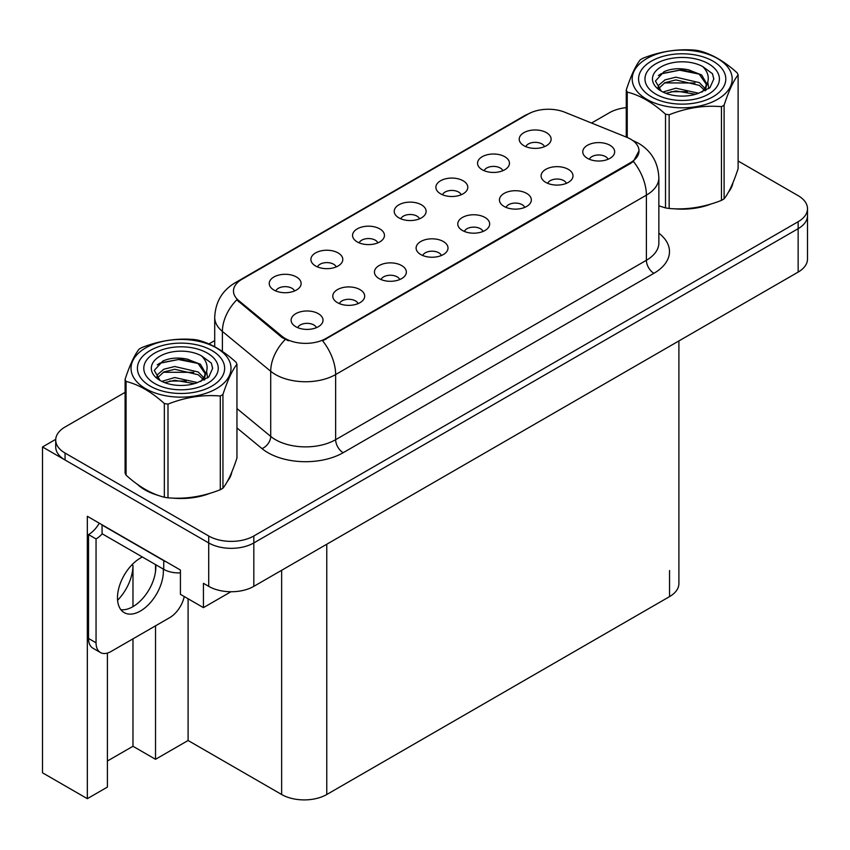 <?xml version="1.0" encoding="UTF-8"?>
<svg xmlns="http://www.w3.org/2000/svg" width="850" height="850" viewBox="0 0 850 850"><rect width="100%" height="100%" fill="white"/><g stroke="black" fill="none" stroke-linecap="round" stroke-linejoin="round"><path stroke-width="1.27" d="M608.048 159.279A9.573 5.525 0 0 0 605.476 156.591A9.573 5.525 0 0 0 596.052 155.189A9.573 5.525 0 0 0 589.379 159.279M609.992 145.297A15.948 9.212 0 0 0 589.549 144.277A15.948 9.212 0 0 0 584.269 155.72A15.948 9.212 0 0 0 587.435 158.323A15.948 9.212 0 0 0 613.158 155.72A15.948 9.212 0 0 0 609.992 145.297M461.178 194.756A9.573 5.525 0 0 0 458.607 192.068A9.573 5.525 0 0 0 449.172 190.666A9.573 5.525 0 0 0 442.499 194.756M463.123 180.774A15.948 9.212 0 0 0 442.68 179.743A15.948 9.212 0 0 0 437.389 191.197A15.948 9.212 0 0 0 440.555 193.8A15.948 9.212 0 0 0 466.289 191.197A15.948 9.212 0 0 0 463.123 180.774M502.839 170.701A9.573 5.525 0 0 0 500.267 168.013A9.573 5.525 0 0 0 490.843 166.611A9.573 5.525 0 0 0 484.16 170.701M504.783 156.719A15.948 9.212 0 0 0 484.341 155.688A15.948 9.212 0 0 0 479.06 167.142A15.948 9.212 0 0 0 482.216 169.745A15.948 9.212 0 0 0 507.949 167.142A15.948 9.212 0 0 0 504.783 156.719M336.186 266.921A9.573 5.525 0 0 0 333.614 264.223A9.573 5.525 0 0 0 324.19 262.82A9.573 5.525 0 0 0 317.507 266.921M338.13 252.939A15.948 9.212 0 0 0 317.688 251.908A15.948 9.212 0 0 0 312.407 263.362A15.948 9.212 0 0 0 315.562 265.965A15.948 9.212 0 0 0 341.296 263.362A15.948 9.212 0 0 0 338.13 252.939M441.394 255.499A9.573 5.525 0 0 0 438.823 252.811A9.573 5.525 0 0 0 429.399 251.409A9.573 5.525 0 0 0 422.726 255.499M443.339 241.517A15.948 9.212 0 0 0 422.896 240.486A15.948 9.212 0 0 0 417.616 251.94A15.948 9.212 0 0 0 420.782 254.543A15.948 9.212 0 0 0 446.505 251.94A15.948 9.212 0 0 0 443.339 241.517M358.073 303.609A9.573 5.525 0 0 0 355.502 300.911A9.573 5.525 0 0 0 346.067 299.519A9.573 5.525 0 0 0 339.394 303.609M360.017 289.627A15.948 9.212 0 0 0 339.575 288.596A15.948 9.212 0 0 0 334.284 300.05A15.948 9.212 0 0 0 337.45 302.653A15.948 9.212 0 0 0 363.184 300.05A15.948 9.212 0 0 0 360.017 289.627M544.499 146.646A9.573 5.525 0 0 0 541.928 143.958A9.573 5.525 0 0 0 532.504 142.556A9.573 5.525 0 0 0 525.831 146.646M546.444 132.664A15.948 9.212 0 0 0 526.001 131.644A15.948 9.212 0 0 0 520.721 143.087A15.948 9.212 0 0 0 523.887 145.69A15.948 9.212 0 0 0 549.61 143.087A15.948 9.212 0 0 0 546.444 132.664M483.055 231.444A9.573 5.525 0 0 0 480.494 228.756A9.573 5.525 0 0 0 471.059 227.354A9.573 5.525 0 0 0 464.387 231.444M484.999 217.462A15.948 9.212 0 0 0 464.557 216.431A15.948 9.212 0 0 0 459.276 227.885A15.948 9.212 0 0 0 462.442 230.488A15.948 9.212 0 0 0 488.166 227.885A15.948 9.212 0 0 0 484.999 217.462M566.387 183.334A9.573 5.525 0 0 0 563.816 180.646A9.573 5.525 0 0 0 554.391 179.244A9.573 5.525 0 0 0 547.708 183.334M568.331 169.352A15.948 9.212 0 0 0 547.889 168.332A15.948 9.212 0 0 0 542.597 179.775A15.948 9.212 0 0 0 545.764 182.378A15.948 9.212 0 0 0 571.497 179.775A15.948 9.212 0 0 0 568.331 169.352M524.726 207.389A9.573 5.525 0 0 0 522.155 204.701A9.573 5.525 0 0 0 512.72 203.299A9.573 5.525 0 0 0 506.047 207.389M526.671 193.407A15.948 9.212 0 0 0 506.228 192.387A15.948 9.212 0 0 0 500.937 203.83A15.948 9.212 0 0 0 504.103 206.433A15.948 9.212 0 0 0 529.837 203.83A15.948 9.212 0 0 0 526.671 193.407M377.846 242.866A9.573 5.525 0 0 0 375.275 240.167A9.573 5.525 0 0 0 365.851 238.776A9.573 5.525 0 0 0 359.178 242.866M379.791 228.884A15.948 9.212 0 0 0 359.348 227.853A15.948 9.212 0 0 0 354.067 239.307A15.948 9.212 0 0 0 357.234 241.91A15.948 9.212 0 0 0 382.957 239.307A15.948 9.212 0 0 0 379.791 228.884M419.517 218.811A9.573 5.525 0 0 0 416.946 216.113A9.573 5.525 0 0 0 407.511 214.721A9.573 5.525 0 0 0 400.839 218.811M421.451 204.829A15.948 9.212 0 0 0 401.009 203.798A15.948 9.212 0 0 0 395.728 215.252A15.948 9.212 0 0 0 398.894 217.855A15.948 9.212 0 0 0 424.618 215.252A15.948 9.212 0 0 0 421.451 204.829M316.402 327.664A9.573 5.525 0 0 0 313.841 324.966A9.573 5.525 0 0 0 304.406 323.563A9.573 5.525 0 0 0 297.734 327.664M318.346 313.682A15.948 9.212 0 0 0 297.904 312.651A15.948 9.212 0 0 0 292.623 324.105A15.948 9.212 0 0 0 295.789 326.708A15.948 9.212 0 0 0 321.513 324.105A15.948 9.212 0 0 0 318.346 313.682M399.734 279.554A9.573 5.525 0 0 0 397.163 276.856A9.573 5.525 0 0 0 387.738 275.464A9.573 5.525 0 0 0 381.055 279.554M401.678 265.572A15.948 9.212 0 0 0 381.236 264.541A15.948 9.212 0 0 0 375.944 275.995A15.948 9.212 0 0 0 379.111 278.598A15.948 9.212 0 0 0 404.844 275.995A15.948 9.212 0 0 0 401.678 265.572M294.525 290.976A9.573 5.525 0 0 0 291.954 288.277A9.573 5.525 0 0 0 282.519 286.875A9.573 5.525 0 0 0 275.846 290.976M296.469 276.994A15.948 9.212 0 0 0 276.027 275.963A15.948 9.212 0 0 0 270.736 287.406A15.948 9.212 0 0 0 273.902 290.02A15.948 9.212 0 0 0 299.636 287.406A15.948 9.212 0 0 0 296.469 276.994M630.604 139.134A28.719 16.575 0 0 0 626.769 137.275L564.836 112.243A28.719 16.575 0 0 0 528.062 114.102L241.899 279.321A28.719 16.575 0 0 0 233.484 291.04A28.719 16.575 0 0 0 238.68 300.549L282.041 336.303A28.719 16.575 0 0 0 325.869 338.513L630.604 162.584A28.719 16.575 0 0 0 639.009 150.854A28.719 16.575 0 0 0 630.604 139.134M55.739 439.333L42.5 446.973L208.707 542.938A31.907 18.424 0 0 0 253.821 542.938L798.15 228.671A31.907 18.424 0 0 0 807.5 215.645A31.907 18.424 0 0 1 798.15 228.671L253.821 542.938A31.907 18.424 0 0 1 208.707 542.938L65.057 459.999A31.907 18.424 0 0 1 55.718 446.973L55.718 440.034A31.907 18.424 0 0 0 65.057 453.061L208.707 535.989A31.907 18.424 0 0 0 253.821 535.989L798.15 221.722A31.907 18.424 0 0 0 807.5 208.696A31.907 18.424 0 0 0 798.15 195.67L738.119 161.011M107.397 653.087L107.397 787.079L87.327 798.671L87.327 516.279L180.423 570.031L180.423 594.341L203.437 607.633L203.437 583.312L208.707 586.351A31.907 18.424 0 0 0 253.821 586.351L798.15 272.085A31.907 18.424 0 0 0 807.5 259.059L807.5 208.696M230.945 591.749L203.437 607.633M87.327 798.671L42.5 772.799L42.5 446.973M678.895 340.935L678.895 583.578A31.907 18.424 180 0 1 669.556 596.604L326.772 794.506A31.907 18.424 180 0 1 281.647 794.506L188.094 740.499L188.094 598.772M188.094 740.499L155.529 759.294L155.529 625.823M155.529 571.391L155.529 564.602M107.397 761.026L132.972 746.268L155.529 759.294M117.587 600.27A34.032 19.646 120 0 0 132.972 565.473L131.899 564.857M132.972 746.268L132.972 638.849M132.972 606.634L132.972 565.473M137.349 484.288A51.053 29.474 0 0 0 144.925 489.876A51.053 29.474 0 0 0 158.546 495.497M639.009 150.854L633.388 161.415L630.604 163.434L322.639 340.818A37.219 21.494 60 0 1 335.644 374.553A42.542 24.565 180 0 1 275.485 374.553A42.542 24.565 180 0 1 270.714 371.269L222.403 331.436A42.542 24.565 180 0 1 214.71 317.348L214.71 346.747M288.49 340.818L282.041 337.556L236.746 299.848A37.219 24.894 129.5 0 0 222.403 331.436L222.403 351.433M658.856 205.902A51.053 29.474 0 0 0 659.706 206.157M673.466 208.728A51.053 29.474 0 0 0 711.28 203.904M728.524 192.068A51.053 29.474 0 0 0 732.976 182.708M172.306 498.079A51.053 29.474 0 0 0 210.12 493.255M227.354 481.408A51.053 29.474 0 0 0 231.806 472.047M626.259 107.642A31.907 18.424 0 0 0 609.386 112.742L591.547 123.037M214.71 340.606L208.93 343.942M125.099 392.349L65.057 427.008A31.907 18.424 0 0 0 55.718 440.034M142.375 557.005A32.438 18.732 120 0 0 140.42 558.046A32.438 18.732 120 0 0 119.223 586.628A32.438 18.732 120 0 0 124.196 612.627A32.438 18.732 120 0 0 140.42 611.012A32.438 18.732 120 0 0 163.274 569.064M155.752 564.729A32.438 18.732 -60 0 1 132.898 606.677A32.438 18.732 -60 0 1 120.881 609.684M184.238 596.541A21.271 12.283 -60 0 1 169.745 617.621L111.084 651.482A21.271 12.283 -60 0 1 100.449 652.534A21.271 12.283 -60 0 1 96.05 642.802L96.05 538.942L88.527 534.597A21.271 12.283 120 0 0 99.269 523.175M102.234 533.832A21.271 12.283 -60 0 1 96.05 538.942M100.449 652.534L92.926 648.199A21.271 12.283 -60 0 1 88.527 638.456L88.527 534.597M166.547 562.02A21.271 12.283 180 0 1 163.731 560.649L102.064 525.045A21.271 12.283 0 0 0 102.308 524.928M163.731 560.649L163.731 569.33A21.271 12.283 0 0 0 180.423 572.889M102.064 525.045L102.064 533.726L163.731 569.33M651.355 96.762A43.605 25.171 180 0 1 651.355 61.157A43.605 25.171 180 0 1 713.023 61.157L713.023 61.157A43.605 25.171 180 0 1 713.023 96.762A43.605 25.171 180 0 1 651.355 96.762M655.871 63.761A37.219 21.494 180 0 1 708.507 63.761A37.219 21.494 180 0 1 708.507 94.159A37.219 21.494 180 0 1 655.871 94.159A37.219 21.494 180 0 1 655.871 63.761M698.689 73.918L681.551 69.785L661.544 73.599L658.357 75.48M708.773 88.613L707.784 82.248M694.96 82.992L664.445 82.907M698.891 74.056L679.66 70.189L660.939 73.907M687.48 91.651L670.82 91.726M150.195 386.102A43.605 25.171 180 0 1 150.195 350.498A43.605 25.171 180 0 1 211.863 350.498L211.863 350.498A43.605 25.171 180 0 1 211.863 386.102A43.605 25.171 180 0 1 150.195 386.102M154.7 353.101A37.219 21.494 180 0 1 207.347 353.101A37.219 21.494 180 0 1 207.347 383.499A37.219 21.494 180 0 1 154.7 383.499A37.219 21.494 180 0 1 154.7 353.101M197.529 363.269L180.391 359.125L160.384 362.939L157.197 364.82M207.613 377.953L206.624 371.588M193.8 372.332L163.285 372.257M197.731 363.396L178.5 359.529L159.768 363.248M186.309 381.002L169.649 381.076M646.839 58.554A49.991 28.858 -0 0 0 646.839 99.365A49.991 28.858 -0 0 0 717.538 99.365A49.991 28.858 -0 0 0 717.538 58.554A49.991 28.858 -0 0 0 646.839 58.554M658.856 205.849L665.518 207.91A57.428 33.161 -0 0 0 669.152 208.473C686.513 209.992 703.938 207.294 721.448 200.387A57.428 33.161 -0 0 0 722.798 199.623A57.428 33.161 -0 0 0 724.104 198.847C728.758 193.024 733.433 182.962 738.119 168.651L738.119 74.938A57.428 33.161 -0 0 0 737.152 72.845C724.349 61.253 711.588 53.879 698.859 50.734A57.428 33.161 -0 0 0 695.226 50.171C677.726 48.673 660.291 51.372 642.929 58.268A57.428 33.161 -0 0 0 641.58 59.022A57.428 33.161 -0 0 0 640.273 59.797C635.577 65.705 630.912 75.767 626.259 89.994A57.428 33.161 -0 0 0 627.236 92.098L627.236 137.466M665.518 207.91L665.518 114.198C652.726 102.606 639.965 95.232 627.236 92.098M665.518 114.198A57.428 33.161 -0 0 0 669.152 114.761L669.152 208.473M721.448 200.387L721.448 106.664C704.087 105.145 686.651 107.844 669.152 114.761M721.448 106.664A57.428 33.161 -0 0 0 722.798 105.91A57.428 33.161 -0 0 0 724.104 105.134L724.104 198.847M698.732 93.245L675.899 88.198L662.947 92.023M695.544 94.286L675.899 90.961L665.858 93.287M705.883 90.397L705.659 89.813M704.979 88.421L699.38 82.641L675.899 77.169L664.997 79.889L658.707 85.255L657.879 88.177M704.087 89.792L699.38 85.404L675.899 79.932L664.997 82.641L658.378 88.719M701.941 92.183L705.681 86.998L706.499 83.364L701.611 74.927L688.266 69.774C679.171 67.926 671.086 68.563 663.988 71.708L655.435 81.037L661.183 91.035M705.224 90.738L706.499 85.552M706.424 84.458L699.38 74.375L688.904 69.902M661.173 66.821A29.718 17.159 -0 0 0 661.173 91.088A29.718 17.159 -0 0 0 698.328 93.362L709.909 87.741L713.819 78.954L712.481 73.716L702.737 66.566A29.718 17.159 -0 0 0 661.173 66.821M702.737 66.566C708.932 72.856 709.909 79.666 705.681 86.998M626.259 137.073L626.259 89.994M738.119 74.938C733.465 80.761 728.801 90.823 724.104 105.134M713.809 79.231L712.481 73.716M145.679 347.894A49.991 28.858 -0 0 0 145.679 388.705A49.991 28.858 -0 0 0 216.367 388.705A49.991 28.858 -0 0 0 216.367 347.894A49.991 28.858 -0 0 0 145.679 347.894M140.42 348.362A57.428 33.161 -0 0 0 139.102 349.148C134.417 355.045 129.742 365.107 125.099 379.334A57.428 33.161 -0 0 0 126.066 381.438L126.066 475.15C138.794 486.71 151.555 494.073 164.347 497.25A57.428 33.161 -0 0 0 167.992 497.813C185.353 499.332 202.778 496.634 220.288 489.728A57.428 33.161 -0 0 0 221.637 488.973A57.428 33.161 -0 0 0 222.944 488.187C227.598 482.375 232.273 472.303 236.959 458.001L236.959 364.278A57.428 33.161 -0 0 0 235.981 362.185C223.189 350.593 210.428 343.219 197.699 340.085A57.428 33.161 -0 0 0 194.066 339.522C176.566 338.024 159.131 340.723 141.769 347.608A57.428 33.161 -0 0 0 140.42 348.362M164.347 497.25L164.347 403.538C151.555 391.946 138.794 384.582 126.066 381.438M164.347 403.538A57.428 33.161 -0 0 0 167.992 404.101L167.992 497.813M220.288 489.728L220.288 396.015C202.927 394.496 185.491 397.194 167.992 404.101M220.288 396.015A57.428 33.161 -0 0 0 221.637 395.261A57.428 33.161 -0 0 0 222.944 394.474L222.944 488.187M125.099 379.334L125.099 473.057A57.428 33.161 -0 0 0 126.066 475.15M197.572 382.596L174.739 377.538L161.776 381.374M194.384 383.626L174.739 380.301L164.688 382.627M204.712 379.737L204.489 379.153M203.819 377.761L198.22 371.981L174.739 366.509L163.837 369.229L157.548 374.606L156.719 377.527M202.916 379.142L198.22 374.744L174.739 369.272L163.837 371.981L157.218 378.059M200.781 381.522L204.51 376.359L205.339 372.714L200.451 364.267L187.106 359.125C178.011 357.266 169.915 357.914 162.828 361.048L154.275 370.377L160.023 380.375M204.053 380.078L205.339 374.903M205.264 373.798L198.22 363.715L187.744 359.242M160.012 356.171A29.718 17.159 -0 0 0 160.012 380.428A29.718 17.159 -0 0 0 197.157 382.712L208.749 377.092L212.649 368.305L211.321 363.056L201.577 355.906A29.718 17.159 -0 0 0 160.012 356.171M201.577 355.906C207.772 362.206 208.749 369.017 204.51 376.337M236.959 364.278C232.305 370.101 227.641 380.163 222.944 394.474M212.649 368.571L211.321 363.056M798.15 272.085L798.15 221.722M253.821 586.351L253.821 535.989M208.707 586.351L208.707 535.989M326.772 794.506L326.772 544.234M669.556 596.604L669.556 570.552M281.647 794.506L281.647 570.286M238.68 300.549L238.68 301.803M282.041 336.303L282.041 337.556M325.869 338.513L325.869 339.373M630.604 162.584L630.604 163.434M658.856 233.176A53.178 30.706 180 0 1 653.916 273.307L343.166 452.71A10.636 6.141 60 0 1 335.644 439.684L646.393 260.281A42.542 24.565 0 0 0 658.856 242.909L658.856 177.778A42.542 24.565 180 0 1 646.393 195.149A37.219 21.494 -120 0 0 633.388 161.415M343.166 452.71A53.178 30.706 180 0 1 267.962 452.71A53.178 30.706 180 0 1 262.002 448.609L236.959 427.954M285.217 339.533A37.219 24.894 129.5 0 0 270.714 371.269L270.714 436.401A42.542 24.565 0 0 0 275.485 439.684A42.542 24.565 0 0 0 335.644 439.684L335.644 374.553L646.393 195.149L646.393 260.281A10.636 6.141 60 0 0 653.916 273.307M658.856 177.778C658.134 162.477 651.408 151.013 638.679 143.374L633.314 140.749A37.219 17.436 112 0 0 632.814 140.569M238.733 281.488A37.219 21.494 -120 0 0 234.876 282.944C222.148 290.583 215.433 302.047 214.71 317.348M234.876 282.944L524.939 115.473A37.219 21.494 60 0 1 527.754 114.282M65.057 453.061L65.057 459.999M236.959 408.574L270.714 436.401A10.636 7.119 -50.5 0 1 262.002 448.609M96.05 642.802L88.527 638.456M524.939 115.473L531.76 112.296M633.314 140.749L632.751 140.526M660.312 74.216L661.385 73.674M732.179 185.672L732.179 184.577M159.152 363.566L160.225 363.024M231.009 475.022L231.009 473.928"/></g></svg>
